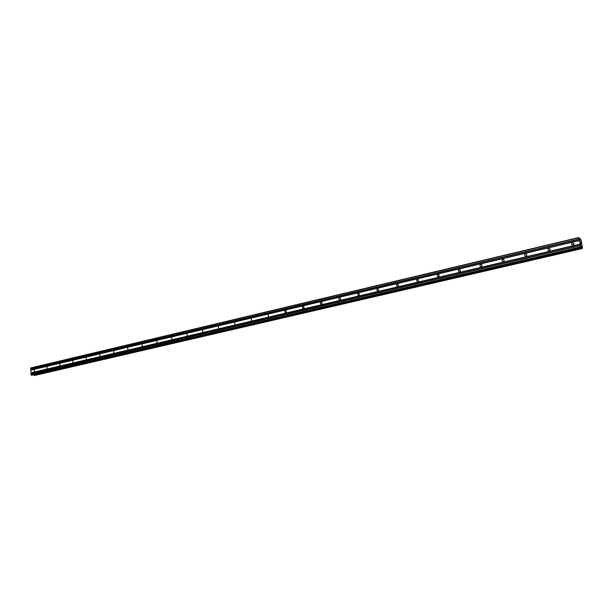 <?xml version="1.0" encoding="UTF-8"?>
<svg xmlns="http://www.w3.org/2000/svg" width="613" height="613" viewBox="0 0 613 613"><rect width="100%" height="100%" fill="white"/><g stroke="black" fill="none" stroke-linecap="round" stroke-linejoin="round"><path stroke-width="0.92" d="M34.351 369.838L34.328 371.493L34.351 369.838M46.971 366.865L46.948 368.536L46.971 366.865M59.821 363.831L59.806 365.517L59.821 363.831M72.916 360.743L72.901 362.444L72.916 360.743M86.249 357.594L86.234 359.31L86.249 357.594M99.842 354.391L99.827 356.122L99.842 354.391M113.689 351.119L113.673 352.866L113.689 351.119M127.803 347.793L127.795 349.556L127.803 347.793M142.193 344.399L142.185 346.176L142.193 344.399M156.867 340.935L156.851 342.728L156.867 340.935M171.824 337.403L171.816 339.219L171.824 337.403M187.088 333.801L187.08 335.633L187.088 333.801M202.658 330.131L202.65 331.978L202.658 330.131M218.55 326.384L218.542 328.246L218.55 326.384M234.764 322.553L234.756 324.438L234.764 322.553M251.322 318.653L251.315 320.545L251.322 318.653M268.226 314.661L268.218 316.576L268.226 314.661M285.489 310.592L285.712 310.569C286.669 311.136 286.669 311.779 285.704 312.507L285.482 312.523C284.524 311.963 284.524 311.32 285.489 310.592M303.129 306.431L303.358 306.408C304.332 306.983 304.332 307.634 303.351 308.362L303.121 308.385C302.14 307.818 302.148 307.159 303.129 306.431M321.143 302.178L321.388 302.155C322.384 302.738 322.384 303.389 321.381 304.132L321.143 304.148C320.147 303.573 320.147 302.914 321.143 302.178M339.564 297.834L339.824 297.811C340.836 298.393 340.828 299.06 339.809 299.803L339.556 299.826C338.545 299.244 338.545 298.577 339.564 297.834M358.39 293.389L358.659 293.366C359.693 293.964 359.685 294.631 358.651 295.382L358.383 295.405C357.348 294.815 357.356 294.14 358.39 293.389M377.639 288.846L377.93 288.83C378.972 289.428 378.972 290.11 377.914 290.861L377.631 290.884C376.581 290.286 376.589 289.604 377.639 288.846M397.331 284.202L397.63 284.179C398.695 284.792 398.688 285.474 397.615 286.24L397.316 286.263C396.251 285.65 396.251 284.968 397.331 284.202M417.476 279.451L417.79 279.428C418.871 280.049 418.871 280.739 417.767 281.505L417.453 281.528C416.373 280.915 416.373 280.218 417.476 279.451M438.088 274.586L438.418 274.57C439.521 275.199 439.513 275.896 438.395 276.67L438.065 276.685C436.962 276.065 436.969 275.36 438.088 274.586M459.183 269.613L459.535 269.59C460.654 270.226 460.647 270.938 459.505 271.712L459.16 271.735C458.034 271.099 458.041 270.387 459.183 269.613M480.784 264.517L481.159 264.494C482.293 265.145 482.285 265.858 481.121 266.64L480.753 266.663C479.611 266.011 479.619 265.299 480.784 264.517M502.905 259.299L503.304 259.276C504.461 259.935 504.445 260.655 503.258 261.445L502.867 261.46C501.71 260.809 501.718 260.081 502.905 259.299M525.571 253.951L525.985 253.928C527.165 254.602 527.142 255.33 525.939 256.119L525.517 256.142C524.345 255.468 524.36 254.74 525.571 253.951M548.788 248.472L549.233 248.449C550.428 249.131 550.405 249.874 549.179 250.663L548.735 250.686C547.539 250.004 547.562 249.269 548.788 248.472M572.596 242.855L573.071 242.832C574.281 243.53 574.251 244.273 572.994 245.07L572.527 245.093C571.316 244.395 571.339 243.652 572.596 242.855M578.894 237.507L30.819 367.907L31.01 374.88L31.914 375.217L581.024 247.575L578.894 237.507L580.197 240.058L580.434 238.779L581.201 240.909L582.35 247.139L582.227 248.541L581.139 246.181L581.024 247.575M33.838 374.773L34.55 375.493L582.227 248.541M580.894 243.07L580.557 242.089M580.641 242.541L580.365 241.936M580.519 242.763L580.319 241.806M581.101 244.204L580.687 243.79M573.975 244.043L573.094 245.047M550.129 249.675L549.424 250.579M526.858 255.2L526.337 255.943M504.131 260.64L503.817 261.138M30.757 370.175L579.377 240.541M30.895 372.827L580.044 244.135M30.872 370.03L579.392 240.365M30.826 369.225L579.193 239.277M30.696 369.049L579.101 239.016M30.65 368.122L578.871 237.76M579.783 239.331L580.258 239.223M579.607 238.84L580.304 238.672M34.267 375.47L582.097 248.434M33.861 374.911L581.798 247.598M31.202 375.141L580.695 247.315M31.01 374.88L580.549 246.924M30.956 373.953L580.319 245.667M31.071 373.807L580.335 245.491M31.025 373.003L580.136 244.395M359.042 293.504L358.659 293.366M378.344 288.984L377.93 288.83M398.082 284.363L397.63 284.179M418.281 279.635L417.79 279.428M438.954 274.816L438.418 274.57M460.118 269.881L459.535 269.59M481.795 264.831L481.159 264.494M503.993 259.682L503.304 259.276M526.728 254.41L525.985 253.928M550.037 249.016L549.233 248.449M573.921 243.507L573.071 242.832"/></g></svg>
